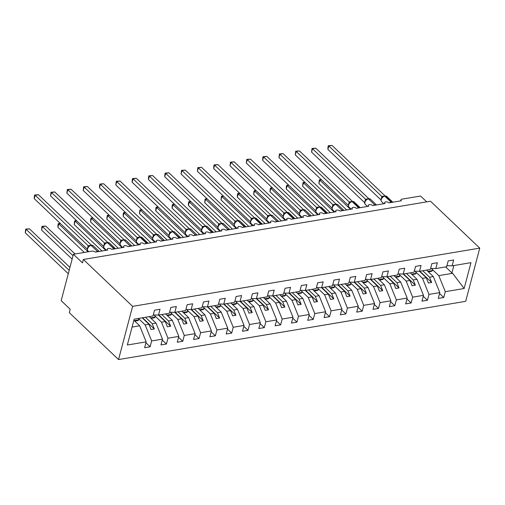 <?xml version="1.0" encoding="UTF-8"?>
<svg xmlns="http://www.w3.org/2000/svg" width="505" height="505" viewBox="0 0 505 505"><rect width="100%" height="100%" fill="white"/><g stroke="black" fill="none" stroke-linecap="round" stroke-linejoin="round"><path stroke-width="0.76" d="M118.542 359.56L69.299 312.671L70.201 309.256L61.168 300.652L73.421 254.267L82.46 262.871L83.357 259.463L132.6 306.358L118.542 359.56L465.692 301.327L479.75 248.119L132.6 306.358M426.555 270.112L433.309 276.544L429.521 277.182L422.773 270.749M439.565 293.525L443.75 297.508L438.271 298.43L439.811 292.597L433.309 276.544M446.925 265.68L452.12 265.826L470.969 262.663L464.139 288.519L445.29 291.675L443.75 297.508M445.29 291.675L438.788 275.623L432.021 269.178M73.421 254.267L92.017 251.149A2.443 1.218 14.8 0 1 95.331 252.109L107.729 250.032A2.443 1.218 -165.2 0 1 107.325 249.079A2.443 1.218 -165.2 0 1 109.13 248.378A2.443 1.218 -165.2 0 1 111.643 249.375L124.041 247.292A2.443 1.218 -165.2 0 1 123.643 246.339A2.443 1.218 -165.2 0 1 125.442 245.645A2.443 1.218 -165.2 0 1 127.961 246.636L140.358 244.559A2.443 1.218 -165.2 0 1 139.954 243.606A2.443 1.218 -165.2 0 1 141.754 242.905A2.443 1.218 -165.2 0 1 144.272 243.902L156.67 241.819A2.443 1.218 -165.2 0 1 156.266 240.866A2.443 1.218 -165.2 0 1 158.065 240.172A2.443 1.218 -165.2 0 1 160.584 241.163L172.981 239.086A2.443 1.218 -165.2 0 1 172.577 238.133A2.443 1.218 -165.2 0 1 174.383 237.432A2.443 1.218 -165.2 0 1 176.901 238.429L189.299 236.346A2.443 1.218 -165.2 0 1 188.895 235.393A2.443 1.218 -165.2 0 1 190.694 234.699A2.443 1.218 -165.2 0 1 193.213 235.69L205.611 233.613A2.443 1.218 -165.2 0 1 205.207 232.66A2.443 1.218 -165.2 0 1 207.006 231.959A2.443 1.218 -165.2 0 1 209.524 232.95L221.922 230.873A2.443 1.218 -165.2 0 1 221.518 229.92A2.443 1.218 -165.2 0 1 223.324 229.226A2.443 1.218 -165.2 0 1 225.836 230.217L238.234 228.134A2.443 1.218 -165.2 0 1 237.836 227.187A2.443 1.218 -165.2 0 1 239.635 226.486A2.443 1.218 -165.2 0 1 242.154 227.477L254.552 225.4A2.443 1.218 -165.2 0 1 254.148 224.447A2.443 1.218 -165.2 0 1 255.947 223.747A2.443 1.218 -165.2 0 1 258.465 224.744L270.863 222.661A2.443 1.218 -165.2 0 1 270.459 221.714A2.443 1.218 -165.2 0 1 272.258 221.013A2.443 1.218 -165.2 0 1 274.777 222.004L287.175 219.927A2.443 1.218 -165.2 0 1 286.771 218.974A2.443 1.218 -165.2 0 1 288.576 218.274A2.443 1.218 -165.2 0 1 291.095 219.271L303.492 217.188A2.443 1.218 -165.2 0 1 303.088 216.241A2.443 1.218 -165.2 0 1 304.887 215.54A2.443 1.218 -165.2 0 1 307.406 216.531L319.804 214.455A2.443 1.218 -165.2 0 1 319.4 213.501A2.443 1.218 -165.2 0 1 321.199 212.801A2.443 1.218 -165.2 0 1 323.718 213.798L336.115 211.715A2.443 1.218 -165.2 0 1 335.711 210.762A2.443 1.218 -165.2 0 1 337.517 210.067A2.443 1.218 -165.2 0 1 340.029 211.058L352.427 208.982A2.443 1.218 -165.2 0 1 352.029 208.028A2.443 1.218 -165.2 0 1 353.828 207.328A2.443 1.218 -165.2 0 1 356.347 208.325L368.745 206.242A2.443 1.218 -165.2 0 1 368.341 205.289A2.443 1.218 -165.2 0 1 370.14 204.594A2.443 1.218 -165.2 0 1 372.658 205.585L385.056 203.509A2.443 1.218 -165.2 0 1 384.652 202.555A2.443 1.218 -165.2 0 1 386.451 201.855A2.443 1.218 -165.2 0 1 388.97 202.852L401.368 200.769A2.443 1.218 -165.2 0 1 400.964 199.816A2.443 1.218 -165.2 0 1 401.974 199.153L420.57 196.028L426.693 201.867M410.243 272.851L416.997 279.284L413.21 279.915L406.456 273.483M423.253 296.265L427.438 300.248L421.959 301.169L423.499 295.337L416.997 279.284M439.811 292.597L428.979 294.415L427.438 300.248M428.979 294.415L422.477 278.362L415.703 271.911M393.932 275.585L400.68 282.017L396.898 282.655L390.144 276.222M406.942 298.998L411.127 302.981L405.641 303.903L407.188 298.07L400.68 282.017M423.499 295.337L412.667 297.155L411.127 302.981M412.667 297.155L406.165 281.096L399.392 274.651M377.614 278.324L384.368 284.757L380.587 285.388L373.833 278.962M390.624 301.738L394.809 305.721L389.33 306.642L390.87 300.81L384.368 284.757M407.188 298.07L396.356 299.888L394.809 305.721M396.356 299.888L389.847 283.835L383.08 277.384M361.302 281.064L368.057 287.49L364.269 288.128L357.521 281.695M374.312 304.471L378.498 308.454L373.018 309.376L374.558 303.543L368.057 287.49M390.87 300.81L380.038 302.628L378.498 308.454M380.038 302.628L373.536 286.575L366.763 280.123M344.991 283.797L351.745 290.23L347.958 290.861L341.203 284.435M358.001 307.21L362.186 311.194L356.707 312.115L358.247 306.282L351.745 290.23M374.558 303.543L363.726 305.361L362.186 311.194M363.726 305.361L357.224 289.308L350.451 282.857M328.679 286.537L335.427 292.963L331.646 293.601L324.892 287.168M341.689 309.944L345.874 313.933L340.389 314.849L341.929 309.016L335.427 292.963M358.247 306.282L347.415 308.1L345.874 313.933M347.415 308.1L340.913 292.048L334.14 285.596M312.361 289.27L319.116 295.703L315.328 296.334L308.58 289.908M325.372 312.683L329.557 316.667L324.077 317.588L325.618 311.755L319.116 295.703M341.929 309.016L331.097 310.834L329.557 316.667M331.097 310.834L324.595 294.781L317.828 288.33M296.05 292.01L302.804 298.436L299.017 299.074L292.262 292.641M309.06 315.417L313.245 319.406L307.766 320.322L309.306 314.489L302.804 298.436M325.618 311.755L314.785 313.573L313.245 319.406M314.785 313.573L308.284 297.521L301.51 291.069M279.738 294.743L286.486 301.176L282.705 301.807L275.951 295.381M292.748 318.156L296.934 322.139L291.448 323.061L292.995 317.228L286.486 301.176M309.306 314.489L298.474 316.307L296.934 322.139M298.474 316.307L291.972 300.254L285.199 293.809M263.421 297.483L270.175 303.909L266.394 304.547L259.639 298.114M276.431 320.89L280.616 324.879L275.137 325.794L276.677 319.962L270.175 303.909M292.995 317.228L282.162 319.046L280.616 324.879M282.162 319.046L275.661 302.994L268.887 296.542M247.109 300.216L253.864 306.649L250.076 307.28L243.328 300.854M260.119 323.629L264.304 327.612L258.825 328.534L260.365 322.701L253.864 306.649M276.677 319.962L265.845 321.78L264.304 327.612M265.845 321.78L259.343 305.727L252.569 299.282M230.798 302.956L237.552 309.382L233.764 310.019L227.01 303.587M243.808 326.363L247.993 330.352L242.514 331.267L244.054 325.435L237.552 309.382M260.365 322.701L249.533 324.519L247.993 330.352M249.533 324.519L243.031 308.467L236.258 302.015M214.486 305.689L221.234 312.122L217.453 312.759L210.699 306.327M227.496 329.102L231.681 333.085L226.196 334.007L227.736 328.174L221.234 312.122M244.054 325.435L233.222 327.253L231.681 333.085M233.222 327.253L226.72 311.2L219.946 304.755M198.168 308.429L204.923 314.855L201.141 315.492L194.387 309.06M211.178 331.835L215.364 335.825L209.884 336.74L211.425 330.914L204.923 314.855M227.736 328.174L216.904 329.992L215.364 335.825M216.904 329.992L210.402 313.94L203.635 307.488M181.857 311.162L188.611 317.594L184.824 318.232L178.076 311.8M194.867 334.575L199.052 338.558L193.573 339.48L195.113 333.647L188.611 317.594M211.425 330.914L200.592 332.726L199.052 338.558M200.592 332.726L194.09 316.673L187.317 310.228M165.545 313.902L172.3 320.334L168.512 320.965L161.758 314.533M178.555 337.308L182.741 341.298L177.255 342.213L178.802 336.387L172.3 320.334M195.113 333.647L184.281 335.465L182.741 341.298M184.281 335.465L177.779 319.412L171.006 312.961M149.227 316.635L155.982 323.067L152.201 323.705L145.446 317.273M162.238 340.048L166.423 344.031L160.944 344.953L162.484 339.12L155.982 323.067M178.802 336.387L167.969 338.198L166.423 344.031M167.969 338.198L161.467 322.146L154.694 315.701M452.12 265.826L453.667 259.993L448.181 260.915L446.641 266.747L435.809 268.559L430.607 268.42M435.809 268.559L437.349 262.733L431.87 263.648L430.329 269.481L419.497 271.299L426.264 277.725L422.477 278.362M414.296 271.153L419.497 271.299L421.037 265.466L415.558 266.387L414.018 272.22L403.186 274.038L397.984 273.893M403.186 274.038L404.726 268.205L399.24 269.121L397.7 274.954L386.868 276.772L381.673 276.626M386.868 276.772L388.408 270.939L382.929 271.86L381.389 277.693L370.556 279.511L365.355 279.366M370.556 279.511L372.097 273.678L366.617 274.594L365.077 280.426L354.245 282.245L361.006 288.671L357.224 289.308M349.043 282.099L354.245 282.245L355.785 276.412L350.306 277.333L348.759 283.166L337.933 284.984L344.694 291.41L340.913 292.048M332.732 284.839L337.933 284.984L339.474 279.151L333.988 280.067L332.448 285.899L321.616 287.717L328.383 294.15L324.595 294.781M316.414 287.572L321.616 287.717L323.156 281.885L317.677 282.806L316.136 288.639L305.304 290.457L300.103 290.312M305.304 290.457L306.844 284.624L301.365 285.54L299.825 291.372L288.993 293.19L283.791 293.045M288.993 293.19L290.533 287.358L285.047 288.279L283.507 294.112L272.675 295.93L267.48 295.785M272.675 295.93L274.215 290.097L268.736 291.013L267.195 296.845L256.363 298.663L251.162 298.518M256.363 298.663L257.904 292.831L252.424 293.752L250.884 299.585L240.052 301.403L246.819 307.829L243.031 308.467M234.85 301.258L240.052 301.403L241.592 295.57L236.113 296.492L234.566 302.318L223.74 304.136L230.501 310.569L226.72 311.2M218.539 303.997L223.74 304.136L225.28 298.303L219.795 299.225L218.255 305.058L207.422 306.876L214.189 313.302L210.402 313.94M202.221 306.731L207.422 306.876L208.963 301.043L203.483 301.965L201.943 307.798L191.111 309.609L197.878 316.042L194.09 316.673M185.909 309.47L191.111 309.609L192.651 303.776L187.172 304.698L185.632 310.531L174.799 312.349L169.598 312.204M174.799 312.349L176.34 306.516L170.854 307.438L169.314 313.27L158.482 315.082L160.028 309.256L154.543 310.171L153.002 316.004L134.16 319.166L127.329 345.016L146.172 341.86L139.67 325.807L132.064 327.082M133.863 320.277L139.67 325.807M146.172 341.86L144.632 347.692L150.111 346.771L145.926 342.788M162.484 339.12L151.651 340.938L150.111 346.771M151.651 340.938L145.15 324.885L138.402 318.453L138.881 319.861L134.248 320.637M426.264 277.725L428.404 283.008L431.661 282.459L429.521 277.182M403.198 274.032L409.946 280.464L406.165 281.096M409.946 280.464L412.086 285.748L415.35 285.199L413.21 279.915M386.88 276.772L393.635 283.198L389.847 283.835M393.635 283.198L395.775 288.481L399.038 287.932L396.898 282.655M370.569 279.505L377.323 285.937L373.536 286.575M377.323 285.937L379.463 291.221L382.727 290.672L380.587 285.388M361.006 288.671L363.145 293.954L366.409 293.405L364.269 288.128M344.694 291.41L346.834 296.694L350.098 296.145L347.958 290.861M328.383 294.15L330.522 299.427L333.786 298.878L331.646 293.601M305.317 290.451L312.071 296.883L308.284 297.521M312.071 296.883L314.211 302.167L317.468 301.618L315.328 296.334M289.005 293.19L295.753 299.623L291.972 300.254M295.753 299.623L297.893 304.9L301.157 304.357L299.017 299.074M272.687 295.924L279.442 302.356L275.661 302.994M279.442 302.356L281.582 307.64L284.845 307.091L282.705 301.807M256.376 298.663L263.13 305.096L259.343 305.727M263.13 305.096L265.27 310.373L268.534 309.83L266.394 304.547M246.819 307.829L248.952 313.113L252.216 312.563L250.076 307.28M230.501 310.569L232.641 315.846L235.904 315.303L233.764 310.019M214.189 313.302L216.329 318.586L219.593 318.036L217.453 312.759M197.878 316.042L200.018 321.319L203.275 320.776L201.141 315.492M174.812 312.349L181.56 318.775L177.779 319.412M181.56 318.775L183.7 324.058L186.964 323.509L184.824 318.232M158.494 315.082L165.249 321.515L161.467 322.146M165.249 321.515L167.389 326.792L170.652 326.249L168.512 320.965M142.183 317.822L148.937 324.248L145.15 324.885M153.286 314.943L158.482 315.082M148.937 324.248L151.077 329.531L154.341 328.982L152.201 323.705M464.139 288.519L452.625 273.306L438.788 275.623M452.625 273.306L451.912 272.921L453.862 265.535M445.612 266.918L451.912 272.921M479.75 248.119L430.506 201.224L83.357 259.463M142.549 317.759L154.341 328.982M158.86 315.019L170.652 326.249M175.178 312.286L186.964 323.509M191.49 309.546L203.275 320.776M207.801 306.813L219.593 318.036M224.113 304.073L235.904 315.303M240.43 301.34L252.216 312.563M256.742 298.6L268.534 309.83M273.053 295.867L284.845 307.091M289.371 293.127L301.157 304.357M305.683 290.394L317.468 301.618M321.994 287.654L333.786 298.878M338.306 284.921L350.098 296.145M354.624 282.181L366.409 293.405M370.935 279.448L382.727 290.672M387.247 276.708L399.038 287.932M403.564 273.969L415.35 285.199M419.876 271.236L431.661 282.459M34.264 198.654L34.334 196.35L34.7 194.987L35.161 195.246L34.264 198.654L87.289 249.154L88.192 245.746L35.161 195.246L38.424 194.696L91.456 245.196M88.192 245.746L91.493 245.234M90.654 245.424A0.814 0.473 80.5 0 1 90.843 245.304L88.331 246.844C87.144 248.561 87.018 249.906 87.971 250.89L88.804 251.686M88.949 246.465L88.23 245.784M34.7 194.987L38.424 194.696M25.686 229.093L26.153 229.352L25.25 232.761L25.686 229.093L29.416 228.803L26.153 229.352L69.179 270.327M25.25 232.761L68.276 273.735M29.416 228.803L69.949 267.404M138.881 319.861L137.897 320.587L134.747 321.117M50.576 195.921L51.011 192.247L51.478 192.506L50.576 195.921L103.607 246.415L104.503 243.006L51.478 192.506L54.736 191.963L107.767 242.457M104.503 243.006L107.811 242.501M106.965 242.684A0.814 0.473 80.5 0 1 107.155 242.57L104.649 244.111C103.456 245.821 103.336 247.172 104.282 248.157L106.473 250.24M105.261 243.726L104.548 243.044M51.011 192.247L54.736 191.963M66.887 193.181L67.323 189.514L67.79 189.773L66.887 193.181L119.919 243.681L120.821 240.273L67.79 189.773L71.053 189.224L124.078 239.723M120.821 240.273L124.123 239.761M123.277 239.951A0.814 0.473 80.5 0 1 123.472 239.831L120.96 241.371C119.767 243.088 119.647 244.433 120.6 245.417L122.784 247.507M121.579 240.986L120.859 240.311M67.323 189.514L71.053 189.224M83.199 190.448L83.634 186.774L84.101 187.033L83.199 190.448L136.23 240.942L137.133 237.533L84.101 187.033L87.365 186.49L140.396 236.984M137.133 237.533L140.434 237.022M139.588 237.211A0.814 0.473 80.5 0 1 139.784 237.091L137.272 238.638C136.079 240.348 135.959 241.699 136.912 242.684L139.102 244.767M137.89 238.253L137.171 237.571M83.634 186.774L87.365 186.49M99.517 187.709L99.592 185.404L99.952 184.041L100.413 184.3L99.517 187.709L152.542 238.208L153.444 234.8L100.413 184.3L103.677 183.751L156.708 234.251M153.444 234.8L156.752 234.288M155.906 234.478A0.814 0.473 80.5 0 1 156.095 234.358L153.583 235.898C152.396 237.615 152.276 238.96 153.223 239.944L155.414 242.034M154.202 235.513L153.482 234.838M99.952 184.041L103.677 183.751M41.997 226.354L42.464 226.612L41.562 230.027L41.997 226.354L45.728 226.07L42.464 226.612L73.036 255.726M41.562 230.027L72.133 259.141M45.728 226.07L75.056 253.996M149.739 316.553L150.042 317.411M154.435 314.975L155.193 317.127L150.559 317.904M155.193 317.127L154.208 317.853L151.058 318.377M60.455 223.595L58.776 223.879L88.104 251.806M57.879 227.288L57.955 224.984L58.315 223.62L58.776 223.879L57.879 227.288L84.291 252.443M58.315 223.62L60.228 223.38M166.057 313.813L166.353 314.672M170.753 312.235L171.504 314.388L166.871 315.164M171.504 314.388L170.52 315.114L167.376 315.644M76.766 220.862L75.093 221.139L105.772 250.36M74.191 224.555L74.626 220.881L75.093 221.139L74.191 224.555L101.96 250.998M74.626 220.881L76.539 220.647M182.368 311.08L182.665 311.932M187.065 309.502L187.816 311.648L183.182 312.431M187.816 311.648L186.837 312.38L183.687 312.904M93.078 218.122L91.405 218.406L122.084 247.62M90.502 221.815L90.938 218.147L91.405 218.406L90.502 221.815L118.271 248.264M90.938 218.147L92.857 217.907M198.68 308.34L198.983 309.199M203.376 306.762L204.134 308.915L199.5 309.691M204.134 308.915L203.149 309.641L199.999 310.171M115.828 184.969L116.264 181.301L116.731 181.56L115.828 184.969L168.859 235.469L169.756 232.06L116.731 181.56L119.994 181.011L173.019 231.511M169.756 232.06L173.064 231.549M172.218 231.738A0.814 0.473 80.5 0 1 172.413 231.618L169.901 233.165C168.708 234.875 168.588 236.226 169.535 237.211L171.725 239.294M170.513 232.78L169.8 232.098M116.264 181.301L119.994 181.011M109.396 215.389L107.716 215.667L138.402 244.887M106.814 219.082L107.249 215.408L107.716 215.667L106.814 219.082L134.589 245.525M107.249 215.408L109.168 215.174M214.991 305.607L215.294 306.459M219.694 304.029L220.445 306.175L215.812 306.958M220.445 306.175L219.46 306.907L216.31 307.431M132.14 182.236L132.215 179.925L132.575 178.568L133.042 178.827L132.14 182.236L185.171 232.736L186.061 229.346L133.042 178.827L136.306 178.278L189.337 228.778M186.187 230.457A1.793 1.199 30.6 0 0 186.061 229.346L189.375 228.816M188.529 228.999A0.814 0.473 80.5 0 1 188.725 228.885L186.212 230.425C185.019 232.142 184.899 233.487 185.853 234.471L188.043 236.555M186.831 230.04L186.111 229.365M132.575 178.568L136.306 178.278M125.707 212.649L124.028 212.933L154.713 242.148M123.132 216.342L123.207 214.038L123.567 212.674L124.028 212.933L123.132 216.342L150.9 242.785M123.567 212.674L125.48 212.435M231.309 302.867L231.606 303.726M236.005 301.289L236.757 303.442L232.123 304.218M236.757 303.442L235.772 304.168L232.628 304.698M148.457 179.496L148.527 177.192L148.893 175.828L149.354 176.087L148.457 179.496L201.482 229.996L202.385 226.587L149.354 176.087L152.617 175.538L205.649 226.038M202.385 226.587L205.686 226.076M204.847 226.265A0.814 0.473 80.5 0 1 205.036 226.145L202.524 227.692C201.337 229.403 201.211 230.753 202.164 231.738L204.355 233.821M203.143 227.307L202.423 226.625M148.893 175.828L152.617 175.538M142.019 209.916L140.346 210.194L171.025 239.414M139.443 213.602L139.879 209.935L140.346 210.194L139.443 213.602L167.212 240.052M139.879 209.935L141.791 209.701M247.62 300.134L247.917 300.986M252.317 298.556L253.074 300.702L248.435 301.479M253.074 300.702L252.09 301.434L248.94 301.958M164.769 176.763L164.845 174.452L165.204 173.095L165.672 173.354L164.769 176.763L217.8 227.263L218.697 223.848L165.672 173.354L168.929 172.805L221.96 223.305M218.697 223.848L222.004 223.343M221.158 223.526A0.814 0.473 80.5 0 1 221.348 223.412L218.842 224.952C217.649 226.669 217.529 228.014 218.476 228.999L220.666 231.082M219.454 224.567L218.741 223.892M165.204 173.095L168.929 172.805M158.33 207.176L156.657 207.46L187.336 236.675M155.755 210.869L155.83 208.559L156.19 207.202L156.657 207.46L155.755 210.869L183.53 237.312M156.19 207.202L158.109 206.962M263.932 297.394L264.235 298.253M268.628 295.816L269.386 297.969L264.753 298.745M269.386 297.969L268.401 298.695L265.251 299.225M181.08 174.023L181.516 170.355L181.983 170.614L181.08 174.023L234.112 224.523L235.014 221.114L181.983 170.614L185.247 170.065L238.272 220.565M235.014 221.114L238.316 220.603M237.47 220.792A0.814 0.473 80.5 0 1 237.666 220.672L235.153 222.213C233.96 223.93 233.84 225.28 234.787 226.265L236.978 228.348M235.772 221.834L235.052 221.152M181.516 170.355L185.247 170.065M174.648 204.443L172.969 204.721L203.654 233.941M172.072 208.129L172.142 205.825L172.508 204.462L172.969 204.721L172.072 208.129L199.841 234.579M172.508 204.462L174.421 204.228M280.25 294.661L280.546 295.513M284.946 293.077L285.697 295.229L281.064 296.006M285.697 295.229L284.713 295.962L281.569 296.486M197.392 171.29L197.827 167.616L198.295 167.881L197.392 171.29L250.423 221.79L251.326 218.375L198.295 167.881L201.558 167.332L254.589 217.832M251.326 218.375L254.627 217.87M253.781 218.053A0.814 0.473 80.5 0 1 253.977 217.939L251.465 219.479C250.272 221.19 250.152 222.541 251.105 223.526L253.295 225.609M252.083 219.094L251.364 218.419M197.827 167.616L201.558 167.332M190.959 201.703L189.287 201.987L219.965 231.202M188.384 205.396L188.46 203.086L188.82 201.729L189.287 201.987L188.384 205.396L216.153 231.839M188.82 201.729L190.732 201.489M296.561 291.922L296.858 292.78M301.258 290.343L302.009 292.496L297.376 293.272M302.009 292.496L301.024 293.222L297.881 293.752M213.71 168.55L213.785 166.246L214.145 164.882L214.606 165.141L213.71 168.55L266.735 219.05L267.637 215.641L214.606 165.141L217.87 164.592L270.901 215.092M267.637 215.641L270.945 215.13M270.099 215.319A0.814 0.473 80.5 0 1 270.289 215.199L267.776 216.74C266.589 218.457 266.47 219.808 267.416 220.786L269.607 222.875M268.395 216.361L267.675 215.679M214.145 164.882L217.87 164.592M207.271 198.97L205.598 199.248L236.277 228.468M204.695 202.656L205.131 198.989L205.598 199.248L204.695 202.656L232.464 229.106M205.131 198.989L207.05 198.755M312.873 289.188L313.176 290.04M317.569 287.604L318.327 289.756L313.693 290.533M318.327 289.756L317.342 290.482L314.192 291.013M230.021 165.817L230.457 162.143L230.924 162.402L230.021 165.817L283.052 216.317L283.949 212.902L230.924 162.402L234.187 161.859L287.212 212.359M283.949 212.902L287.257 212.397M286.411 212.58A0.814 0.473 80.5 0 1 286.606 212.466L284.094 214.006C282.901 215.717 282.781 217.068 283.728 218.053L285.918 220.136M284.706 213.621L283.993 212.946M230.457 162.143L234.187 161.859M223.589 196.23L221.91 196.514L252.595 225.729M221.007 199.923L221.442 196.249L221.91 196.514L221.007 199.923L248.782 226.366M221.442 196.249L223.361 196.016M329.184 286.449L329.487 287.307M333.887 284.87L334.638 287.023L330.005 287.8M334.638 287.023L333.653 287.749L330.504 288.279M246.333 163.077L246.768 159.41L247.235 159.668L246.333 163.077L299.364 213.577L300.254 210.187L247.235 159.668L250.499 159.119L303.53 209.619M300.38 211.298A1.793 1.199 30.6 0 0 300.254 210.187L303.568 209.657M302.722 209.846A0.814 0.473 80.5 0 1 302.918 209.726L300.406 211.267C299.212 212.984 299.093 214.335 300.046 215.313L302.236 217.402M301.024 210.888L300.305 210.206M246.768 159.41L250.499 159.119M239.9 193.491L238.221 193.775L268.906 222.989M237.325 197.184L237.4 194.88L237.76 193.516L238.221 193.775L237.325 197.184L265.093 223.633M237.76 193.516L239.673 193.282M345.502 283.709L345.799 284.567M350.199 282.131L350.95 284.283L346.316 285.06M350.95 284.283L349.965 285.009L346.821 285.54M262.65 160.344L262.72 158.033L263.08 156.67L263.547 156.929L262.65 160.344L315.675 210.844L316.578 207.429L263.547 156.929L266.81 156.386L319.842 206.886M316.578 207.429L319.88 206.924M319.04 207.107A0.814 0.473 80.5 0 1 319.229 206.993L316.717 208.533C315.53 210.244 315.404 211.595 316.357 212.58L318.548 214.663M317.336 208.148L316.616 207.467M263.08 156.67L266.81 156.386M256.212 190.757L254.539 191.035L285.218 220.256M253.636 194.45L254.072 190.776L254.539 191.035L253.636 194.45L281.405 220.893M254.072 190.776L255.984 190.543M361.814 280.976L362.11 281.834M366.51 279.398L367.261 281.55L362.628 282.327M367.261 281.55L366.283 282.276L363.133 282.806M278.962 157.604L279.398 153.937L279.865 154.195L278.962 157.604L331.987 208.104L332.89 204.695L279.865 154.195L283.122 153.646L336.153 204.146M332.89 204.695L336.197 204.184M335.352 204.373A0.814 0.473 80.5 0 1 335.541 204.254L333.029 205.794M333.647 205.415L332.934 204.733M279.398 153.937L283.122 153.646M272.523 188.018L270.85 188.302L301.529 217.516M269.948 191.711L270.383 188.043L270.85 188.302L269.948 191.711L297.723 218.16M270.383 188.043L272.302 187.803M378.125 278.236L378.428 279.095M382.822 276.658L383.579 278.81L378.946 279.587M383.579 278.81L382.594 279.536L379.444 280.067M295.273 154.871L295.709 151.197L296.176 151.456L295.273 154.871L348.305 205.371L349.208 201.956L296.176 151.456L299.44 150.913L352.465 201.413M349.208 201.956L352.509 201.451M351.663 201.634A0.814 0.473 80.5 0 1 351.859 201.52L349.346 203.06C348.153 204.771 348.033 206.122 348.98 207.107L351.171 209.19M349.965 202.675L349.245 201.994M295.709 151.197L299.44 150.913M288.841 185.284L287.162 185.562L317.847 214.783M286.266 188.977L286.335 186.667L286.701 185.303L287.162 185.562L286.266 188.977L314.034 215.42M286.701 185.303L288.614 185.07M394.437 275.503L394.74 276.361M399.139 273.925L399.891 276.077L395.257 276.854M399.891 276.077L398.906 276.803L395.762 277.327M311.585 152.131L312.021 148.464L312.488 148.722L311.585 152.131L364.616 202.631L365.519 199.222L312.488 148.722L315.751 148.173L368.783 198.673M365.519 199.222L368.82 198.711M367.975 198.901A0.814 0.473 80.5 0 1 368.17 198.781L365.658 200.321C364.465 202.038 364.345 203.382 365.298 204.367L367.488 206.457M366.276 199.942L365.557 199.26M312.021 148.464L315.751 148.173M305.153 182.545L303.48 182.829L334.159 212.043M302.577 186.238L303.013 182.57L303.48 182.829L302.577 186.238L330.346 212.687M303.013 182.57L304.925 182.33M410.754 272.763L411.051 273.622M415.451 271.185L416.202 273.338L411.569 274.114M416.202 273.338L415.217 274.064L412.074 274.594M327.903 149.398L327.979 147.088L328.338 145.724L328.799 145.983L327.903 149.398L380.928 199.892L381.83 196.483L328.799 145.983L332.063 145.44L385.094 195.934M381.83 196.483L385.138 195.978M384.292 196.161A0.814 0.473 80.5 0 1 384.482 196.047L381.969 197.588C380.783 199.298 380.663 200.649 381.61 201.634L383.8 203.717M382.588 197.202L381.868 196.521M328.338 145.724L332.063 145.44M321.464 179.812L319.791 180.089L350.47 209.31M318.889 183.504L319.324 179.831L319.791 180.089L318.889 183.504L346.657 209.947M319.324 179.831L321.243 179.597M427.066 270.03L427.369 270.888M431.762 268.452L432.52 270.604L427.887 271.381M432.52 270.604L431.535 271.33L428.385 271.854M98.058 251.654A0.814 0.473 -99.5 0 0 97.875 251.383A3.497 2.247 -46.4 0 1 99.056 251.484M96.133 251.976A3.497 2.247 -46.4 0 1 97.484 251.446L91.159 245.424A0.814 0.473 80.5 0 0 90.843 245.304L93.191 245.758A3.497 2.247 133.6 0 0 91.55 245.361A0.814 0.473 -99.5 0 0 91.235 245.241A0.814 0.473 -99.5 0 0 91.052 245.348M97.667 251.717A0.814 0.473 80.5 0 0 97.484 251.446L91.159 245.424A3.497 2.247 133.6 0 0 87.58 248.826A3.497 2.247 133.6 0 0 87.971 250.89M89.858 245.632A1.793 1.042 80.5 0 1 89.537 245.417M88.306 246.876A1.793 1.199 30.6 0 0 88.179 245.765M114.376 248.914A0.814 0.473 -99.5 0 0 114.187 248.643A3.497 2.247 -46.4 0 1 115.374 248.75M112.451 249.236A3.497 2.247 -46.4 0 1 113.795 248.712L114.187 248.643L107.47 242.69A0.814 0.473 80.5 0 0 107.155 242.57L109.503 243.019A3.497 2.247 133.6 0 0 107.862 242.621A0.814 0.473 -99.5 0 0 107.546 242.501A0.814 0.473 -99.5 0 0 107.363 242.608M113.985 248.984A0.814 0.473 80.5 0 0 113.795 248.712L107.47 242.69A3.497 2.247 133.6 0 0 103.891 246.093A3.497 2.247 133.6 0 0 104.282 248.157M106.17 242.892A1.793 1.042 80.5 0 1 105.848 242.678M104.623 244.142A1.793 1.199 30.6 0 0 104.491 243.031M130.688 246.181A0.814 0.473 -99.5 0 0 130.505 245.91A3.497 2.247 -46.4 0 1 131.685 246.011M128.762 246.503A3.497 2.247 -46.4 0 1 130.113 245.973L123.788 239.951A0.814 0.473 80.5 0 0 123.472 239.831L125.814 240.285A3.497 2.247 133.6 0 0 124.179 239.888A0.814 0.473 -99.5 0 0 123.864 239.768A0.814 0.473 -99.5 0 0 123.681 239.869M130.296 246.244A0.814 0.473 80.5 0 0 130.113 245.973L123.788 239.951A3.497 2.247 133.6 0 0 120.203 243.353A3.497 2.247 133.6 0 0 120.6 245.417M122.481 240.159A1.793 1.042 80.5 0 1 122.16 239.938M120.935 241.403A1.793 1.199 30.6 0 0 120.802 240.292M146.999 243.442A0.814 0.473 -99.5 0 0 146.816 243.17A3.497 2.247 -46.4 0 1 147.997 243.277M145.074 243.763A3.497 2.247 -46.4 0 1 146.425 243.24L146.816 243.17L140.491 237.148L140.1 237.217A0.814 0.473 80.5 0 0 139.784 237.091L142.126 237.546A3.497 2.247 133.6 0 0 140.491 237.148A0.814 0.473 -99.5 0 0 140.175 237.028A0.814 0.473 -99.5 0 0 139.992 237.135M146.608 243.505A0.814 0.473 80.5 0 0 146.425 243.24L140.1 237.217A3.497 2.247 133.6 0 0 136.52 240.62A3.497 2.247 133.6 0 0 136.912 242.684M138.793 237.419A1.793 1.042 80.5 0 1 138.477 237.205M137.246 238.663A1.793 1.199 30.6 0 0 137.12 237.558M163.317 240.708A0.814 0.473 -99.5 0 0 163.128 240.437A3.497 2.247 -46.4 0 1 164.308 240.538M161.392 241.03A3.497 2.247 -46.4 0 1 162.736 240.5L156.411 234.478A0.814 0.473 80.5 0 0 156.095 234.358L158.444 234.812A3.497 2.247 133.6 0 0 156.803 234.415A0.814 0.473 -99.5 0 0 156.487 234.295A0.814 0.473 -99.5 0 0 156.304 234.396M162.926 240.771A0.814 0.473 80.5 0 0 162.736 240.5L156.411 234.478A3.497 2.247 133.6 0 0 152.832 237.88A3.497 2.247 133.6 0 0 153.223 239.944M155.111 234.686A1.793 1.042 80.5 0 1 154.789 234.465M153.558 235.93A1.793 1.199 30.6 0 0 153.432 234.819M179.629 237.969A0.814 0.473 -99.5 0 0 179.439 237.697A3.497 2.247 -46.4 0 1 180.626 237.805M177.703 238.291A3.497 2.247 -46.4 0 1 179.048 237.767L179.439 237.697L172.723 231.738A0.814 0.473 80.5 0 0 172.413 231.618L174.755 232.073A3.497 2.247 133.6 0 0 173.114 231.675A0.814 0.473 -99.5 0 0 172.805 231.555A0.814 0.473 -99.5 0 0 172.622 231.662M179.237 238.032A0.814 0.473 80.5 0 0 179.048 237.767L172.723 231.738A3.497 2.247 133.6 0 0 169.143 235.147A3.497 2.247 133.6 0 0 169.535 237.211M171.422 231.946A1.793 1.042 80.5 0 1 171.1 231.732M169.876 233.19A1.793 1.199 30.6 0 0 169.743 232.085M195.94 235.229A0.814 0.473 -99.5 0 0 195.757 234.964A3.497 2.247 -46.4 0 1 196.937 235.065M194.015 235.557A3.497 2.247 -46.4 0 1 195.366 235.027L189.04 229.005A0.814 0.473 80.5 0 0 188.725 228.885L191.067 229.339A3.497 2.247 133.6 0 0 189.432 228.942A0.814 0.473 -99.5 0 0 189.116 228.816A0.814 0.473 -99.5 0 0 188.933 228.923M195.549 235.298A0.814 0.473 80.5 0 0 195.366 235.027L189.04 229.005A3.497 2.247 133.6 0 0 185.455 232.407A3.497 2.247 133.6 0 0 185.853 234.471M187.734 229.213A1.793 1.042 80.5 0 1 187.412 228.992M212.251 232.496A0.814 0.473 -99.5 0 0 212.068 232.224A3.497 2.247 -46.4 0 1 213.249 232.325M210.326 232.818A3.497 2.247 -46.4 0 1 211.677 232.294L212.068 232.224L205.352 226.265A0.814 0.473 80.5 0 0 205.036 226.145L207.385 226.6A3.497 2.247 133.6 0 0 205.743 226.202A0.814 0.473 -99.5 0 0 205.428 226.082A0.814 0.473 -99.5 0 0 205.245 226.189M211.86 232.559A0.814 0.473 80.5 0 0 211.677 232.294L205.352 226.265A3.497 2.247 133.6 0 0 201.773 229.674A3.497 2.247 133.6 0 0 202.164 231.738M204.052 226.474A1.793 1.042 80.5 0 1 203.73 226.259M202.499 227.717A1.793 1.199 30.6 0 0 202.372 226.606M228.569 229.756A0.814 0.473 -99.5 0 0 228.38 229.491A3.497 2.247 -46.4 0 1 229.567 229.592M226.644 230.084A3.497 2.247 -46.4 0 1 227.989 229.554L221.663 223.532A0.814 0.473 80.5 0 0 221.348 223.412L223.696 223.866A3.497 2.247 133.6 0 0 222.055 223.469A0.814 0.473 -99.5 0 0 221.739 223.343A0.814 0.473 -99.5 0 0 221.556 223.45M228.178 229.825A0.814 0.473 80.5 0 0 227.989 229.554L221.663 223.532A3.497 2.247 133.6 0 0 218.084 226.934A3.497 2.247 133.6 0 0 218.476 228.999M220.363 223.74A1.793 1.042 80.5 0 1 220.041 223.519M218.816 224.984A1.793 1.199 30.6 0 0 218.684 223.873M244.881 227.023A0.814 0.473 -99.5 0 0 244.698 226.751A3.497 2.247 -46.4 0 1 245.878 226.852M242.956 227.345A3.497 2.247 -46.4 0 1 244.306 226.821L244.698 226.751L237.981 220.792A0.814 0.473 80.5 0 0 237.666 220.672L240.008 221.127A3.497 2.247 133.6 0 0 238.373 220.729A0.814 0.473 -99.5 0 0 238.057 220.609A0.814 0.473 -99.5 0 0 237.874 220.717M244.489 227.086A0.814 0.473 80.5 0 0 244.306 226.821L237.981 220.792A3.497 2.247 133.6 0 0 234.396 224.201A3.497 2.247 133.6 0 0 234.787 226.265M236.675 221.001A1.793 1.042 80.5 0 1 236.353 220.786M235.128 222.244A1.793 1.199 30.6 0 0 234.995 221.133M261.192 224.283A0.814 0.473 -99.5 0 0 261.009 224.018A3.497 2.247 -46.4 0 1 262.19 224.119M259.267 224.611A3.497 2.247 -46.4 0 1 260.618 224.081L261.009 224.018L254.684 217.99L254.293 218.059A0.814 0.473 80.5 0 0 253.977 217.939L256.319 218.394A3.497 2.247 133.6 0 0 254.684 217.99A0.814 0.473 -99.5 0 0 254.368 217.87A0.814 0.473 -99.5 0 0 254.185 217.977M260.801 224.353A0.814 0.473 80.5 0 0 260.618 224.081L254.293 218.059A3.497 2.247 133.6 0 0 250.714 221.461A3.497 2.247 133.6 0 0 251.105 223.526M252.986 218.267A1.793 1.042 80.5 0 1 252.67 218.046M251.439 219.511A1.793 1.199 30.6 0 0 251.313 218.4M277.51 221.55A0.814 0.473 -99.5 0 0 277.321 221.278A3.497 2.247 -46.4 0 1 278.501 221.379M275.585 221.872A3.497 2.247 -46.4 0 1 276.929 221.341L270.604 215.319A0.814 0.473 80.5 0 0 270.289 215.199L272.637 215.654A3.497 2.247 133.6 0 0 270.996 215.256A0.814 0.473 -99.5 0 0 270.68 215.136A0.814 0.473 -99.5 0 0 270.497 215.244M277.119 221.613A0.814 0.473 80.5 0 0 276.929 221.341L270.604 215.319A3.497 2.247 133.6 0 0 267.025 218.728A3.497 2.247 133.6 0 0 267.416 220.786M269.304 215.528A1.793 1.042 80.5 0 1 268.982 215.313M267.751 216.771A1.793 1.199 30.6 0 0 267.625 215.66M293.822 218.81A0.814 0.473 -99.5 0 0 293.632 218.545A3.497 2.247 -46.4 0 1 294.819 218.646M291.896 219.132A3.497 2.247 -46.4 0 1 293.241 218.608L293.632 218.545L287.307 212.517L286.916 212.586A0.814 0.473 80.5 0 0 286.606 212.466L288.948 212.921A3.497 2.247 133.6 0 0 287.307 212.517A0.814 0.473 -99.5 0 0 286.998 212.397A0.814 0.473 -99.5 0 0 286.815 212.504M293.43 218.88A0.814 0.473 80.5 0 0 293.241 218.608L286.916 212.586A3.497 2.247 133.6 0 0 283.337 215.989A3.497 2.247 133.6 0 0 283.728 218.053M285.615 212.794A1.793 1.042 80.5 0 1 285.293 212.573M284.069 214.038A1.793 1.199 30.6 0 0 283.936 212.927M310.133 216.077A0.814 0.473 -99.5 0 0 309.95 215.805A3.497 2.247 -46.4 0 1 311.13 215.906M308.208 216.399A3.497 2.247 -46.4 0 1 309.559 215.869L303.234 209.846A0.814 0.473 80.5 0 0 302.918 209.726L305.26 210.181A3.497 2.247 133.6 0 0 303.625 209.783A0.814 0.473 -99.5 0 0 303.309 209.663A0.814 0.473 -99.5 0 0 303.126 209.771M309.742 216.14A0.814 0.473 80.5 0 0 309.559 215.869L303.234 209.846A3.497 2.247 133.6 0 0 299.648 213.255A3.497 2.247 133.6 0 0 300.046 215.313M301.927 210.055A1.793 1.042 80.5 0 1 301.605 209.84M326.445 213.337A0.814 0.473 -99.5 0 0 326.262 213.072A3.497 2.247 -46.4 0 1 327.442 213.173M324.519 213.659A3.497 2.247 -46.4 0 1 325.87 213.135L326.262 213.072L319.936 207.044L319.545 207.113A0.814 0.473 80.5 0 0 319.229 206.993L321.578 207.448A3.497 2.247 133.6 0 0 319.936 207.044A0.814 0.473 -99.5 0 0 319.621 206.924A0.814 0.473 -99.5 0 0 319.438 207.031M326.053 213.407A0.814 0.473 80.5 0 0 325.87 213.135L319.545 207.113A3.497 2.247 133.6 0 0 315.966 210.516A3.497 2.247 133.6 0 0 316.357 212.58M318.245 207.321A1.793 1.042 80.5 0 1 317.923 207.1M316.692 208.565A1.793 1.199 30.6 0 0 316.566 207.454M342.762 210.604A0.814 0.473 -99.5 0 0 342.573 210.332A3.497 2.247 -46.4 0 1 343.76 210.434M340.837 210.926A3.497 2.247 -46.4 0 1 342.182 210.396L335.857 204.373A0.814 0.473 80.5 0 0 335.541 204.254L337.889 204.708A3.497 2.247 133.6 0 0 336.248 204.31A0.814 0.473 -99.5 0 0 335.932 204.19A0.814 0.473 -99.5 0 0 335.749 204.298M342.371 210.667A0.814 0.473 80.5 0 0 342.182 210.396L335.857 204.373A3.497 2.247 133.6 0 0 332.277 207.776A3.497 2.247 133.6 0 0 332.669 209.84L334.859 211.93M334.556 204.582A1.793 1.042 80.5 0 1 334.234 204.367M333.01 205.825A1.793 1.199 30.6 0 0 332.877 204.714M359.074 207.864A0.814 0.473 -99.5 0 0 358.891 207.593A3.497 2.247 -46.4 0 1 360.071 207.7M357.149 208.186A3.497 2.247 -46.4 0 1 358.499 207.662L358.891 207.593L352.566 201.571L352.174 201.64A0.814 0.473 80.5 0 0 351.859 201.52L354.201 201.968A3.497 2.247 133.6 0 0 352.566 201.571A0.814 0.473 -99.5 0 0 352.25 201.451A0.814 0.473 -99.5 0 0 352.067 201.558M358.683 207.934A0.814 0.473 80.5 0 0 358.499 207.662L352.174 201.64A3.497 2.247 133.6 0 0 348.589 205.043A3.497 2.247 133.6 0 0 348.98 207.107M350.868 201.842A1.793 1.042 80.5 0 1 350.546 201.628M349.321 203.092A1.793 1.199 30.6 0 0 349.189 201.981M375.385 205.131A0.814 0.473 -99.5 0 0 375.202 204.86A3.497 2.247 -46.4 0 1 376.383 204.961M373.46 205.453A3.497 2.247 -46.4 0 1 374.811 204.923L368.486 198.901A0.814 0.473 80.5 0 0 368.17 198.781L370.512 199.235A3.497 2.247 133.6 0 0 368.877 198.837A0.814 0.473 -99.5 0 0 368.562 198.718A0.814 0.473 -99.5 0 0 368.379 198.825M374.994 205.194A0.814 0.473 80.5 0 0 374.811 204.923L368.486 198.901A3.497 2.247 133.6 0 0 364.907 202.303A3.497 2.247 133.6 0 0 365.298 204.367M367.179 199.109A1.793 1.042 80.5 0 1 366.864 198.894M365.633 200.352A1.793 1.199 30.6 0 0 365.506 199.241M391.703 202.391A0.814 0.473 -99.5 0 0 391.514 202.12A3.497 2.247 -46.4 0 1 392.694 202.227M389.778 202.713A3.497 2.247 -46.4 0 1 391.123 202.189L391.514 202.12L385.189 196.098L384.797 196.167A0.814 0.473 80.5 0 0 384.482 196.047L386.83 196.495A3.497 2.247 133.6 0 0 385.189 196.098A0.814 0.473 -99.5 0 0 384.873 195.978A0.814 0.473 -99.5 0 0 384.69 196.085M391.312 202.461A0.814 0.473 80.5 0 0 391.123 202.189L384.797 196.167A3.497 2.247 133.6 0 0 381.218 199.57A3.497 2.247 133.6 0 0 381.61 201.634M383.497 196.369A1.793 1.042 80.5 0 1 383.175 196.155M381.944 197.619A1.793 1.199 30.6 0 0 381.818 196.508M384.652 202.555L384.368 203.622M400.964 199.816L400.686 200.883M368.341 205.289L368.057 206.356M352.029 208.028L351.745 209.095M335.711 210.762L335.434 211.835M319.4 213.501L319.116 214.568M303.088 216.241L302.804 217.308M286.771 218.974L286.493 220.041M270.459 221.714L270.181 222.781M254.148 224.447L253.864 225.514M237.836 227.187L237.552 228.254M221.518 229.92L221.24 230.987M205.207 232.66L204.923 233.727M188.895 235.393L188.611 236.46M172.577 238.133L172.3 239.2M156.266 240.866L155.988 241.933M139.954 243.606L139.67 244.673M123.643 246.339L123.359 247.406M107.325 249.079L107.047 250.145M93.191 245.758L99.182 251.465M109.503 243.019L115.493 248.725M125.814 240.285L131.805 245.992M142.126 237.546L148.123 243.252M158.444 234.812L164.434 240.519M174.755 232.073L180.746 237.779M191.067 229.339L197.064 235.046M207.385 226.6L213.375 232.306M223.696 223.866L229.687 229.573M240.008 221.127L245.998 226.833M256.319 218.394L262.316 224.1M272.637 215.654L278.627 221.36M288.948 212.921L294.939 218.627M305.26 210.181L311.257 215.887M321.578 207.448L327.568 213.154M337.889 204.708L343.88 210.415M333.035 205.794C331.842 207.511 331.722 208.862 332.669 209.84M354.201 201.968L360.191 207.675M370.512 199.235L376.509 204.942M386.83 196.495L392.821 202.202"/></g></svg>
